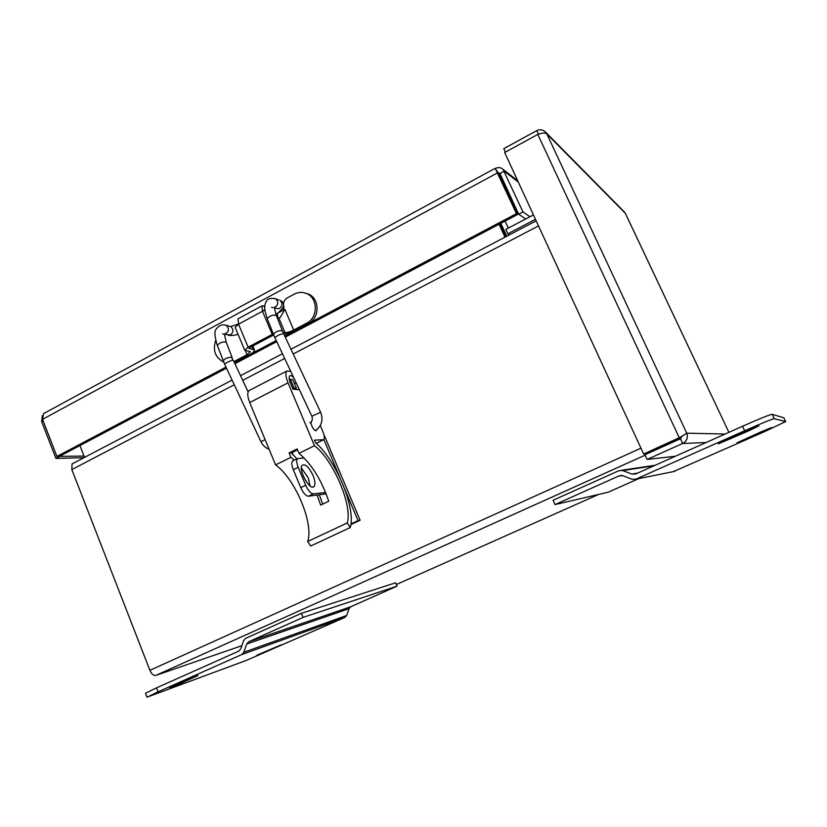 <?xml version="1.0" encoding="UTF-8"?>
<svg xmlns="http://www.w3.org/2000/svg" width="827" height="827" viewBox="0 0 827 827"><rect width="100%" height="100%" fill="white"/><g stroke="black" fill="none" stroke-linecap="round" stroke-linejoin="round"><path stroke-width="1.24" d="M79.93 445.557L84.55 457.372M499.094 224.251L504.987 237.173M505.7 236.791L499.818 223.879M645.122 455.181L155.807 675.411C153.574 675.762 151.61 674.057 149.904 670.304L71.825 469.581L72.042 463.926L72.807 463.523M155.807 675.411L241.856 645.68M682.151 436.211L680.466 438.765L644.926 454.767L647.086 459.45L682.668 443.479C686.886 441.091 688.24 437.648 686.751 433.172L679.329 437.938L643.644 454.013L504.677 152.519L537.798 134.429C542.181 132.796 545.189 132.62 546.833 133.891L545.903 132.444C543.349 129.725 540.3 129.115 536.754 130.614L503.798 148.653L505.4 152.127M680.466 438.765L682.668 443.479L706.093 442.528M675.39 456.235L647.086 459.45M624.085 211.681L625.377 213.397M538.429 134.201L536.754 130.614M680.89 436.976L643.644 454.013M679.97 437.928L679.329 437.938L537.798 134.429M506.145 186.964L504.687 186.147M504.883 186.044L502.744 181.919M504.201 182.746L502.94 181.806M505.101 221.088L508.305 228.118M500.852 223.321L506.796 236.222M535.462 219.31L507.83 233.793L509.504 234.806M507.83 233.793L505.835 229.42L533.425 214.906M525.693 218.979L518.643 214.193L522.964 211.908L503.012 169.359C500.769 167.323 498.195 167.064 495.301 168.563L516.472 213.645L284.757 336.062M497.844 172.512L499.953 173.484L518.643 214.193M499.953 173.484L504.232 171.168L518.312 182.105M529.921 216.757L522.964 211.908M42.363 415.692L41.629 421.501L55.947 458.437L83.982 457.672M59.162 456.38L84.034 456.049M43.066 420.726L41.629 421.501M59.286 456.68L55.947 458.437M226.505 368.17L59.43 456.38L56.918 456.442L42.528 419.33L43.521 413.665L44.358 413.19M498.629 173.412L517.671 214.451L285.263 337.147M276.756 341.634L234.93 363.725M498.981 173.722L497.73 172.771L42.528 419.33M517.671 214.451L516.472 213.645M276.249 340.559L234.423 362.65M226.009 367.105L56.918 456.442M746.657 430.877L758.866 425.915L748.425 430.981L718.415 443.841L746.657 430.877M761.316 431.746L771.653 427.507L762.597 431.828L736.981 442.827L761.316 431.746M774.248 418.689L772.129 414.275C769.461 414.73 759.589 418.731 742.522 426.267L744.651 430.753C761.739 423.217 771.601 419.206 774.248 418.689L785.65 421.574L763.962 431.911L673.271 471.648M772.129 414.275L783.841 417.842L785.629 421.563L783.862 417.862M744.651 430.753L635.829 479.184L632.138 479.278L622.865 475.742L619.196 475.835L555 504.584L608.238 492.199L638.857 478.575M555 504.584L553.067 500.273L618.999 470.656L622.669 470.553L631.942 474.078L635.632 473.985L742.522 426.267M264.743 652.296L256.939 655.191L281.18 644.864L264.743 652.296L264.557 651.81M179.966 683.712L169.7 687.516L197.984 675.514L179.966 683.712L179.717 683.061M156.479 687.878L238.724 651.169L240.76 648.864L243.572 640.667L245.619 638.361L301.41 613.303L303.085 617.397L397.043 586.157L350.793 606.729L349.046 608.662L346.647 615.484L344.911 617.407L246.332 660.401L147.01 697.182L158.019 691.848L156.479 687.878L145.49 693.264L147.01 697.182M303.085 617.397L248.72 641.742L246.673 644.047L243.851 652.245L241.815 654.55L158.019 691.848M397.043 586.157L395.616 582.787L301.41 613.303M238.579 318.519L238.021 318.819L238.538 324.184L235.188 327.358L244.73 350.255L248.131 347.175L238.538 324.184L262.479 311.283L261.88 305.938L263.947 305.918L264.723 307.747M245.361 350.648L247.046 354.7L250.405 351.682L244.73 350.255M264.919 310.146L262.479 311.283L272.217 334.387L248.131 347.175M247.046 354.7L233.938 361.616M234.351 362.484L248.979 354.969C252.855 352.86 254.685 351.206 254.478 350.017L248.948 348.301M273.696 334.956L250.095 347.464L249.134 348.746M279.226 312.358L282.989 310.342L284.023 307.272C282.772 303.333 283.816 300.232 287.155 297.968L294.329 294.112C298.588 291.931 302.837 291.828 307.075 293.781C318.209 298.609 317.961 317.857 306.703 323.161L308.471 323.533L295.477 330.397L284.002 334.449M306.703 323.161L293.678 330.045L284.891 309.319L280.229 317.506L278.833 318.002L276.766 316.617M278.833 318.002L284.995 332.568C287.103 332.712 289.998 331.875 293.678 330.045M284.995 332.568L282.958 332.196M272.217 334.387L273.261 333.87M223.735 362.123C215.227 357.636 212.56 350.379 215.723 340.352M264.113 309.898L264.071 310.507M277.645 317.392L277.5 313.495M308.471 323.533C319.698 318.25 319.946 299.064 308.853 294.257L305.442 293.099M292.779 388.649L294.019 388.008L290.36 379.304L289.378 379.81M323.75 434.123L360.117 520.255L358.05 520.607L344.745 489.077M339.856 477.499L323.843 439.519M300.759 487.641C303.271 493.078 305.835 495.931 308.43 496.21L313.35 493.853C310.766 493.564 308.213 490.69 305.69 485.253L300.759 487.641L293.285 469.695L298.196 467.286L305.69 485.253M313.061 475.453C315.17 480.818 315.49 484.488 314.033 486.472C310.001 491.465 297.679 469.105 302.32 465.188C305.494 463.813 309.071 467.234 313.061 475.453M325.621 492.53L313.35 493.853M304.129 457.951L297.431 458.623C296.293 460.163 296.542 463.058 298.196 467.286M293.451 460.587L292.551 461.021C291.393 462.572 291.642 465.467 293.285 469.695M326.148 493.853L308.43 496.21M310.084 485.925L308.223 477.799L301.41 468.082M294.019 388.008L296.386 388.225L294.267 389.3M290.36 379.304L292.727 379.552L296.386 388.225M358.05 520.607L350.958 523.915M360.117 520.255L350.875 524.566M316.576 429.844L316.296 430.464C314.777 432.438 309.67 423.372 311.438 421.822M294.267 460.184L290.908 457.341L289.068 452.917L297.162 448.916L299.012 453.341C311.717 464.247 321.631 480.208 328.732 501.234L320.659 505.09L317.113 495.249M308.213 477.779L301.555 468.185M289.068 452.917L291.466 452.855L296.914 458.882M319.356 495.001L322.737 504.098M297.544 449.836L291.466 452.855M299.012 453.341L314.467 445.712L288.034 382.829C285.728 377.019 285.305 373.091 286.762 371.044L290.742 371.364M320.287 425.481L322.809 431.446C324.422 435.498 324.722 438.258 323.698 439.706L314.446 440.15L315.48 442.61C336.113 460.132 356.117 508.502 350.286 527.543L310.725 545.996L307.644 541.509L347.226 522.984C352.767 505.545 333.302 459.946 314.467 445.712M307.644 541.509C314.136 523.791 295.074 478.575 275.587 464.908L290.908 457.341M292.613 452.286L292.427 454.55M316.245 443.303L322.902 440.088M275.587 464.908L249.733 402.553C247.49 396.784 247.18 392.846 248.793 390.726L250.054 390.075M293.688 377.619C291.89 375.737 290.546 375.189 289.667 375.985C288.788 377.226 289.047 379.583 290.432 383.066L293.016 389.197L299.395 389.744M294.464 383.656L296.128 382.798M294.391 383.49L296.045 382.643M350.286 527.543L347.226 522.984M538.501 225.926L293.203 353.997M284.664 358.453L242.725 380.348M234.279 384.762L71.825 469.581M149.904 670.304L640.956 448.182M396.35 584.524L598.583 494.443M625.377 213.366L728.907 432.345L625.346 213.335L546.833 133.891L686.751 433.172L725.083 434.051M513.319 204.962L514.921 206.078M517.464 211.619L515.872 210.523M500.924 175.593L499.26 174.342M748.073 430.247L748.425 430.981M730.293 438.155L730.634 438.889M762.339 431.291L762.597 431.828M747.07 438.062L747.319 438.589M635.829 479.184L674.956 471.307M619.196 475.835L621.522 475.432M632.086 474.129L637.348 473.22L632.086 474.129M631.942 474.078L637.627 473.096M622.669 470.553L653.857 465.849M621.553 470.274L655.139 465.27M344.911 617.407L241.815 654.55M350.793 606.729L248.72 641.742M349.046 608.662L246.673 644.047M346.647 615.484L243.851 652.245M234.444 361.358L236.419 361.606M252.059 346.43L253.279 349.356M284.891 309.319L282.989 310.342M223.249 360.923L223.238 360.892C224.603 358.68 227.384 357.45 231.581 357.202L232.852 360.179C228.945 361.316 226.205 362.65 224.644 364.2L261.001 441.804L265.074 439.53M315.449 430.619C321.744 425.915 323.46 419.775 320.597 412.187L283.599 333.601C280.332 334.149 277.427 335.504 274.874 337.643L273.458 334.366M320.597 412.187L311.872 416.27L274.874 337.643M283.599 333.601L282.42 330.893C278.802 330.273 275.815 331.42 273.448 334.335L267.317 318.798M282.41 330.862L276.259 315.345C272.621 314.653 269.643 315.79 267.307 318.767C263.617 307.603 264.34 305.907 266.129 301.597C267.597 298.65 270.801 297.741 275.732 298.847L274.388 298.402M271.566 307.262L272.765 307.665M274.244 307.603C278.389 305.184 278.885 302.258 275.732 298.847L278.709 299.891M274.306 308.182L279.443 308.626C282.648 305.835 282.803 303.064 279.898 300.315C285.822 303.095 284.726 307.654 276.611 314.002L275.794 314.115M229.503 326.252L230.692 326.593C233.741 329.26 233.659 332.03 230.464 334.914L224.427 334.325M224.934 324.97L226.247 325.321C229.658 329.053 229.038 332.009 224.406 334.17M223.786 334.16L222.639 333.839M238.465 324.019L230.692 326.593L226.247 325.321C222.329 324.008 218.959 325.3 216.126 329.218C214.203 331.089 214.596 336.506 217.325 345.469L217.325 345.469C219.682 342.595 222.659 341.51 226.236 342.202L232.16 357.574M322.757 440.098L316.286 443.293M249.733 402.553L288.034 382.829M536.165 220.84L290.97 349.263M282.441 353.729L240.533 375.675M232.098 380.1L72.042 463.926M624.716 212.322L545.903 132.434M503.023 169.349L517.712 180.803M43.511 413.655L495.156 168.326M498.877 173.649L495.559 169.132M261.88 305.938L238.021 318.819M279.33 317.981L280.229 317.506M252.814 346.027L254.458 349.976M307.075 293.781L308.853 294.257M261.001 441.804C262.738 445.381 265.436 447.862 269.095 449.247M233.297 360.252L248.121 391.864M309.929 422.793C312.213 421.512 312.864 419.341 311.872 416.27M276.249 315.314L274.171 307.148M238.021 334.149C235.726 335.245 232.501 335.648 228.355 335.38M224.375 334.067L226.236 342.202M224.644 364.2L217.325 345.469M292.551 461.021L297.431 458.623M312.926 487.01L314.033 486.472M248.793 390.726L286.762 371.044"/></g></svg>
